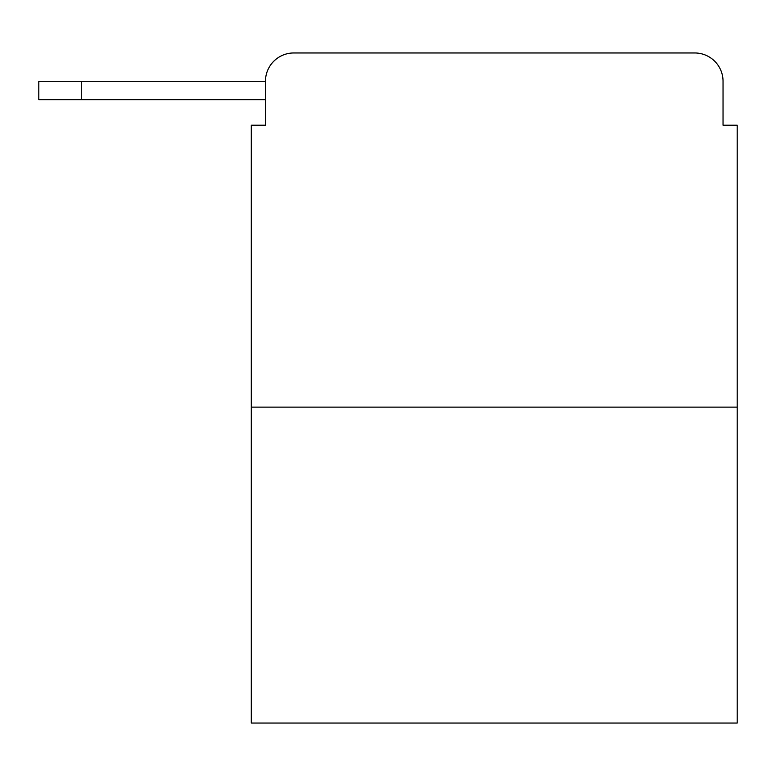 <?xml version="1.0" encoding="UTF-8"?>
<svg xmlns="http://www.w3.org/2000/svg" width="776" height="776" viewBox="0 0 776 776"><rect width="100%" height="100%" fill="white"/><g stroke="black" fill="none" stroke-linecap="round" stroke-linejoin="round"><path stroke-width="1.16" d="M737.2 407.128L251.298 407.128L251.298 723.038L737.2 723.038L737.2 125.217L723.038 125.217L723.038 81.296A28.334 28.334 0 0 0 694.704 52.962L293.794 52.962A28.334 28.334 0 0 0 265.46 81.296L265.46 125.217L265.46 99.716L38.8 99.716L38.8 81.296L123.801 81.296M251.298 407.128L251.298 125.217L265.46 125.217M293.794 52.962L383.751 52.962M604.747 52.962L694.704 52.962M723.038 125.217L723.038 81.296M81.296 99.716L81.296 81.296L265.46 81.296"/></g></svg>
